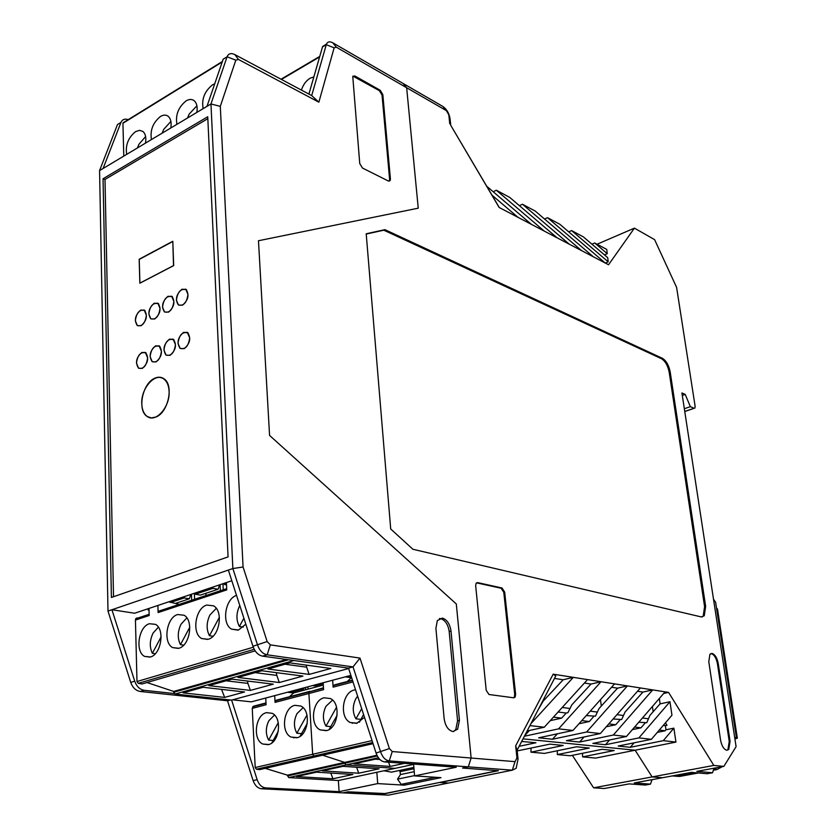 <?xml version="1.0" encoding="UTF-8"?>
<svg xmlns="http://www.w3.org/2000/svg" width="837" height="837" viewBox="0 0 837 837"><rect width="100%" height="100%" fill="white"/><g stroke="black" fill="none" stroke-linecap="round" stroke-linejoin="round"><path stroke-width="1.26" d="M698.372 772.98L679.644 776.433L675.637 776.234M722.268 766.682L716.964 769.559L713.365 770.218M713.501 599.187L715.625 602.295L716.514 608.081L717.487 609.033L737.282 737.795M713.679 769.234L717.508 767.56M694.972 772.687L676.202 776.15L672.153 775.951M734.677 737.366L737.345 738.161L734.938 739.081M601.301 706.062L600.495 699.648M390.659 794.69L388.42 795.14L342.908 792.859L347.993 791.812L384.926 793.539M653.153 711.722L652.442 706.459L653.153 711.722M663.668 693.486L668.575 692.398L713.835 765.436L652.138 776.924L635.126 750.224L523.02 738.851L635.126 750.224L652.138 776.924L662.496 777.73L634.279 782.951L650.464 784.123L652.065 779.665M231.608 700.088L257.147 779.676L253.119 780.576C254.94 785.587 257.775 788.328 261.646 788.789L342.908 792.859L347.993 791.812L384.298 793.664L497.806 770.657L462.579 768.052L468.301 766.859L462.579 768.052L498.423 770.699L440.126 782.511L448.517 783.034L440.105 782.354L384.936 793.696M659.368 698.456L660.079 703.875L669.956 701.73L671.954 715.206L651.395 739.322L618.187 746.049L630.261 747.305L663.291 740.661L675.94 742.084L595.724 758.081L582.604 756.889L614.232 750.527L602.075 749.314L570.29 755.759L557.327 754.576L589.279 748.048L576.578 746.782L544.468 753.405L530.94 752.17L563.207 745.453L549.93 744.135L517.182 750.925M519.139 746.311L535.942 742.754L521.671 741.446M557.327 750.758L557.327 754.576M713.835 765.436L723.869 766.378L696.855 771.379L712.549 772.75L707.16 773.733L691.414 772.384L662.496 777.73L652.138 776.924L593.611 787.816L572.362 755.34M650.464 784.123L645.348 785.054L629.131 783.903L604.241 788.506L593.611 787.816M531.045 748.1L530.94 752.17M582.51 753.29L582.604 756.889M450.714 782.595L388.42 795.14M630.261 747.305L634.122 742.817M668.575 692.398L652.703 689.897L613.343 735.022L626.432 736.497L592.868 743.423L605.486 744.731L609.639 739.96M499.281 207.534L450.756 125.33L450.055 118.697C449.124 113.257 446.707 109.166 442.815 106.425L403.12 83.47L406.656 87.739L418.238 208.172L406.656 87.739L403.12 83.47L332.802 42.813C329.705 41.18 327.581 41.662 326.399 44.256L311.699 95.575L234.915 54.635C231.064 52.794 228.449 53.505 227.078 56.78L210.966 103.966L232.864 568.543L257.514 644.929C259.585 650.621 262.797 653.917 267.17 654.827L270.351 644.867L359.994 658.091L389.393 748.571L392.25 751.542L515.037 761.649L516.952 757.956L515.665 745.84L517.109 750.203L555.778 675.93L553.173 674.172L587.532 679.602L544.28 727.227L529.915 725.606M491.947 195.115L518.072 217.379L499.134 207.461L450.756 125.33M547.534 217.683L559.859 224.285L605.214 263.006L593.381 256.802L547.534 217.683L544.563 219.022M605.318 263.059L608.206 261.835L607.714 257.66L583.441 236.934L571.598 230.583L568.721 231.849M593.381 256.802L581.642 250.661L535.303 211.123L522.466 204.238L519.4 205.661M581.642 250.661L557.097 237.813L509.723 197.406L496.331 190.229L544.238 231.075L518.072 217.379M493.171 191.736L496.331 190.229M604.45 254.877L607.254 253.684L606.752 249.426L594.72 242.981L591.937 244.184M608.206 261.835L571.598 230.583M456.311 603.969L471.126 758.04L456.311 603.969L269.566 435.407L456.311 603.969M269.566 435.407L258.476 240.742L418.238 208.172L258.476 240.742L269.566 435.407M128.228 119.618C124.713 118.519 122.286 119.44 120.957 122.411L103.097 168.478L210.966 103.966L220.298 106.362L235.814 60.159L238.409 59.437L318.866 102.177L334.141 47.814L336.307 47.175L446.372 110.63L448.789 114.742L449.751 123.803M557.097 237.813L544.238 231.075M723.869 766.378L736.089 746.625L681.914 392.961L685.221 394.415L690.347 406.667L694.051 408.268L694.909 408.048L695.118 406.227L676.599 287.384L654.597 239.623L634.415 228.145L608.551 264.754L605.214 263.006M637.501 691.257L642.91 692.094L652.703 689.897L587.532 679.602M553.173 674.172L515.665 745.84M670.186 371.91L705.643 606.375L704.273 615.802L701.155 616.9L412.913 549.26L390.712 528.994L366.198 233.785L384.905 229.662L662.402 358.309C666.242 360.695 668.836 365.235 670.186 371.91L669.202 372.266C667.853 365.591 665.248 361.061 661.408 358.675L383.817 230.196L384.905 229.662M502.033 587.992L504.669 592.083L515.634 694.354L515.09 697.179L513.751 697.807L488.986 694.501L486.213 690.326L475.667 585.774L476.096 583.316L477.645 582.615L502.033 587.992L501.154 588.244L503.79 592.334L514.724 694.564L514.18 697.388L515.09 697.179M718.24 663.542L730.063 741.268L728.755 749.471L726.778 750.255C723.806 749.356 721.735 745.976 720.563 740.128L708.793 661.711L709.912 654.262L712.151 653.435C715.091 654.565 717.121 657.934 718.24 663.542L717.435 663.731C716.315 658.123 714.285 654.754 711.345 653.624L710.791 653.582M359.994 658.091L353.026 666.89L380.668 752.024C382.603 757.38 385.47 760.341 389.257 760.906L468.301 766.859L471.126 758.04L468.301 766.859L512.317 770.176L516.147 768.303L518.051 759.075L517.109 750.203M554.481 678.42L563.186 679.77L573.314 677.353L530.961 723.597M538.494 709.127L543.255 701.019L563.186 679.77M675.94 742.084L673.879 728.148L665.97 729.78L665.342 725.616L666.995 725.281L665.457 722.823M665.342 725.616L663.291 725.365M660.079 703.875L649.941 715.363L646.76 722.697L638.767 722.247M642.91 692.094L625.072 712.025L621.682 719.506L613.123 718.993M611.575 687.25L617.549 688.171L599.062 708.52L595.431 716.158L586.256 715.583M553.445 717.142L561.606 718.146L566.22 713.04L567.936 712.653L571.817 704.859L591.006 684.07L601.018 681.726L558.593 728.849L524.38 736.246M566.22 713.04L558.101 712.015M584.404 683.044L591.006 684.07M648.455 718.784L642.45 718M623.492 715.509L616.942 714.652M597.367 712.078L590.221 711.147M570.007 708.489L562.223 707.474M524.673 735.671L529.423 730.471M617.549 688.171L627.457 685.901L586.611 732.009L600.317 733.557L566.387 740.682L579.581 742.053L584.08 736.968M558.593 728.849L572.968 730.471L538.662 737.815L552.483 739.238L557.369 733.808M626.432 736.497L665.091 691.843M651.395 739.322L638.872 737.91L605.486 744.731M544.28 727.227L527.122 730.983M586.611 732.009L552.483 739.238M613.343 735.022L579.581 742.053M669.956 701.73L638.872 737.91M712.549 772.75L714.013 768.209M682.291 395.441L685.221 394.415M690.347 406.667L684.331 408.738M634.415 228.145L597.063 244.237M607.254 253.684L594.72 242.981M673.879 728.148L663.291 740.661M665.97 729.78L665.122 730.785L657.296 732.385M659.274 730.073L665.122 730.785M632.385 729.623L640.964 727.834L645.086 723.053M634.613 727.06L640.964 727.834M561.606 718.146L550.265 720.647M572.968 730.471L614.588 683.871M578.963 723.764L589.29 721.525L593.726 716.535M600.317 733.557L640.41 687.951M606.302 726.746L615.718 724.748L619.987 719.862M608.802 723.911L615.718 724.748M581.778 720.605L589.29 721.525M531.485 224.4L486.705 186.222M569.317 244.205L522.466 204.238M702.065 616.995L703.206 616.074L704.587 606.647L669.202 372.266M383.817 230.196L366.219 234.067M476.525 582.845L501.154 588.244M727.029 750.266L727.928 749.628L729.236 741.425L717.435 663.731M414.556 775.596L397.533 779.142L400.463 774.56L399.835 770.438M435.564 777.291L401.195 784.353L397.533 779.142M391.674 772.174L383.88 770.762M226.471 583.839L224.452 584.508L226.513 584.885M223.866 583.41L224.452 584.508M212.985 588.338L195.314 594.228L200.42 595.107L218.08 589.248L212.985 588.338L212.849 587.093M194.749 593.14L195.314 594.228M175.54 603.372L189.308 598.8L184.203 597.932L184.067 596.708M184.203 597.932L170.424 602.525M149.028 609.66L148.107 609.964L147.772 608.844M149.038 610.11L148.107 609.964M189.308 598.8L190.878 594.437M218.08 589.248L219.639 584.822M265.758 698.288L265.057 698.204M304.176 687.794L303.841 688.861L290.01 692.534M303.841 688.861L301.33 688.558M312.483 685.587L314.984 685.901L323.208 683.714M351.174 676.286L347.732 677.196M123.771 156.111L122.945 123.259L123.73 122.401M203.14 108.643C201.445 99.205 204.563 91.264 212.504 84.84L214.722 83.784M176.921 124.326C175.331 114.972 178.396 107.157 186.107 100.879C189.267 99.048 191.966 98.996 194.226 100.743C196.81 103.118 197.689 107 196.852 112.409M126.669 154.385C125.278 145.188 128.239 137.603 135.552 131.629L139.528 130.321L142.918 131.451C145.502 133.753 146.36 137.645 145.502 143.117M151.434 139.57C149.949 130.29 152.962 122.589 160.474 116.469C163.466 114.721 166.04 114.669 168.206 116.312C170.79 118.655 171.658 122.547 170.811 127.977M170.894 121.407L163.644 129.463L162.158 133.156M196.904 105.797L189.099 114.198L187.593 117.944M145.607 136.588L138.89 144.309L137.435 147.94M301.425 90.093C303.161 84.715 306.039 80.76 310.088 78.218L313.854 76.889M309.146 674.402L268.018 669.014L289.905 662.862L330.877 668.481L309.146 674.402L306.656 667.162L285.04 664.222M306.269 665.101L306.656 667.162M413.614 764.39L414.587 775.909L456.249 767.226L384.675 761.911C380.887 761.346 378.021 758.395 376.085 753.049L348.516 668.104L292.123 660.257M348.548 668.533L231.504 700.109L175.017 694.04L173.657 691.435L146.977 682.521M224.672 697.399L244.54 691.99L203.056 687.271L183.094 692.879L224.672 697.399L221.533 689.374M231.954 679.152L208.905 685.629L250.368 690.41L273.291 684.164L231.954 679.152M261.782 670.761L237.99 677.447L279.296 682.521L302.942 676.087L261.782 670.761M247.438 681.025L247.909 683.4L226.105 680.795M247.909 683.4L250.368 690.41M276.304 672.645L276.827 675.407L255.107 672.634M276.827 675.407L279.296 682.521M255.149 650.862L142.018 683.975L138.293 683.348L136.986 681.527L135.437 620.05L135.72 618.763L137.006 617.884M286.463 659.472L173.657 691.435M157.89 605.454L158.109 612.558L226.743 589.897L226.408 582.562M135.437 620.05L149.195 615.509L148.986 608.436M150.357 657.003L144.56 656.386C134.83 651.615 138.607 626.474 149.425 623.732L155.441 624.35C165.13 629.131 161.227 654.482 150.357 657.003M177.643 614.546L184.025 615.226C193.912 620.227 189.936 645.693 178.804 648.277L172.652 647.608C162.713 642.617 166.563 617.371 177.643 614.546M245.806 624.161L238.524 629.979L231.587 629.152C221.386 623.774 225.09 598.79 236.526 595.389M206.781 605.067L213.55 605.821C223.636 611.052 219.576 636.612 208.183 639.28L201.644 638.526C191.506 633.316 195.429 607.976 206.781 605.067M213.016 636.266L209.449 635.733L219.378 617.277M216.26 608.342L209.93 614.986C206.394 622.477 206.226 629.393 209.449 635.733M155.305 653.718L152.365 653.331L161.122 636.852M158.35 627.154L153.035 633.159C149.645 640.41 149.415 647.137 152.365 653.331M183.711 645.128L180.457 644.668L189.79 627.206M186.839 617.884L181.033 624.214C177.57 631.59 177.371 638.411 180.457 644.668M239.769 605.444L239.769 605.454C236.149 613.071 236.024 620.091 239.392 626.505L243.891 618.198M243.285 627.112L239.392 626.505M245.764 624.036L245.367 624.768M158.109 612.558L158.381 611.261L161.395 610.267M179.181 604.387L168.844 601.803M177.685 603.718L177.643 602.671M191.673 600.056L191.453 594.239M194.592 599.093L194.362 593.266M205.965 595.327L205.881 593.297M220.372 590.566L220.11 584.665M223.217 589.625L222.956 583.713M207.827 118.666L105.002 179.442L113.518 596.739M140.658 310.088L144.508 310.213C147.825 315.549 146.684 320.728 141.097 325.739L137.31 325.603C133.972 320.299 135.092 315.12 140.658 310.088M154.196 303.245L158.151 303.381C161.489 308.759 160.338 313.969 154.699 318.991L150.806 318.855C147.438 313.509 148.578 308.309 154.196 303.245M167.955 296.308L172.004 296.455C175.372 301.875 174.201 307.106 168.499 312.149L164.502 311.992C161.112 306.604 162.263 301.383 167.955 296.308M181.911 289.257L186.076 289.414C189.465 294.875 188.283 300.127 182.518 305.191L178.407 305.024C175.006 299.604 176.168 294.342 181.911 289.257M183.554 332.394L187.666 332.592C191.223 338.211 190.062 343.568 184.182 348.663L180.122 348.443C176.555 342.867 177.695 337.51 183.554 332.394M169.44 339.173L173.437 339.372C176.973 344.938 175.822 350.264 170.005 355.348L166.061 355.15C162.514 349.604 163.633 344.279 169.44 339.173M155.546 345.859L159.428 346.037C162.933 351.561 161.803 356.865 156.048 361.919L152.208 361.741C148.693 356.238 149.802 350.944 155.546 345.859M141.851 352.429L145.638 352.597C149.122 358.09 148.003 363.352 142.311 368.406L138.576 368.228C135.081 362.766 136.169 357.504 141.851 352.429M154.782 378.23C158.162 376.723 161.206 376.891 163.916 378.742C174.086 384.832 168.404 412.411 155.985 417.014L151.33 417.925L147.166 416.481C136.954 410.412 142.426 383.147 154.782 378.23M173.688 265.601L139.852 283.22L139.172 259.24L172.809 241.276L173.688 265.601M144.257 310.046L143.598 310.035M157.89 303.214L157.21 303.193M171.731 296.267L171.03 296.246M185.793 289.225L185.071 289.183M187.321 332.362L186.567 332.341M173.102 339.152L172.38 339.131M159.114 345.827L158.402 345.817M145.335 352.408L144.644 352.398M162.169 377.79L160.516 377.602M231.807 580.752L134.611 613.239L111.928 609.723L134.726 681.203C136.661 686.528 139.831 689.562 144.246 690.316L174.159 693.538M262.598 656.145L267.17 654.827L353.026 666.89L348.516 668.104L262.598 656.145C258.225 655.245 255.003 651.95 252.941 646.279L228.365 570.07L107.994 611.073L99.572 170.591L117.473 124.556L120.957 122.411M350.87 675.375L251.351 701.856L232.55 699.826M257.147 779.676C258.968 784.698 261.814 787.439 265.674 787.91L339.1 791.645L338.347 780.513L288.723 777.594L287.468 775.156L265.214 768.345M220.298 106.362L243.065 566.994L232.864 568.543L228.365 570.07M243.065 566.994L267.149 641.56L270.351 644.867M103.097 168.478L99.572 170.591M103.056 178.731L207.743 116.751L228.072 556.898L111.405 597.472L103.056 178.731L105.002 179.547M161.604 377.874L163.246 378.303M143.985 310.203L144.634 310.307M157.607 303.371L158.277 303.486M187.017 332.53L187.75 332.655M171.449 296.424L172.129 296.549M185.511 289.382L186.201 289.518M172.809 339.309L173.521 339.435M158.821 345.995L159.522 346.099M145.052 352.565L145.732 352.67M253.119 780.576L227.518 700.789L140.25 691.467C135.835 690.724 132.664 687.69 130.729 682.385L107.994 611.073M230.437 699.994L227.518 700.789M308.905 94.079L322.622 46.495L326.451 44.12M206.98 106.351L223.165 59.207L227.078 56.78L235.814 60.159M435.91 628.305L437.343 620.562L442.417 618.104C447.031 619.642 449.887 623.942 450.997 631.004L459.429 720.322L457.63 729.184L452.953 731.559C448.224 730.345 445.294 726.035 444.144 718.627L435.91 628.305M388.316 180.98L362.505 168.059L359.753 163.581L352.764 76.439L354.815 75.947L380.197 90.26L382.823 94.623L390.419 179.003L390.241 180.426L388.316 180.98M311.699 95.575L318.866 102.177M414.587 775.909L440.994 777.646L404.365 785.148L404.25 783.725M376.849 772.269L377.707 783.599L404.365 785.148M339.1 791.645L377.707 783.599M453.497 731.58L455.767 729.602L457.577 720.751L449.187 631.496C448.088 624.454 445.232 620.154 440.618 618.606L439.425 618.533M389.215 181.19L389.613 179.411L382.038 95.052L379.412 90.699L352.942 76.115M160.013 308.403L158.026 303.632C153.025 302.46 149.959 305.913 148.819 314.001L150.817 318.803C155.818 319.975 158.873 316.501 160.013 308.403M187.959 294.415L185.95 289.665C180.75 288.399 177.57 291.904 176.408 300.19L178.427 304.982C183.617 306.237 186.797 302.712 187.959 294.415M173.876 301.456L171.878 296.706C166.783 295.482 163.654 298.966 162.504 307.148L164.523 311.95C169.608 313.153 172.725 309.659 173.876 301.456M146.36 315.235L144.382 310.454C139.476 309.324 136.462 312.756 135.332 320.749L137.331 325.562C142.227 326.681 145.24 323.239 146.36 315.235M161.415 351.278L159.312 346.288C154.28 345.095 151.204 348.548 150.105 356.656L152.229 361.689C157.251 362.871 160.317 359.397 161.415 351.278M189.675 337.824L187.54 332.854C182.309 331.557 179.128 335.072 177.999 343.379L180.143 348.401C185.375 349.678 188.545 346.152 189.675 337.824M175.435 344.603L173.322 339.623C168.185 338.378 165.056 341.862 163.937 350.075L166.071 355.097C171.198 356.321 174.316 352.827 175.435 344.603M147.615 357.838L145.523 352.848C140.585 351.697 137.571 355.129 136.473 363.143L138.586 368.186C143.514 369.316 146.527 365.874 147.615 357.838M169.105 391.423C168.812 385.585 167.044 381.442 163.79 378.994C155.18 372.078 140.846 388.368 141.767 403.758C142.028 409.722 143.828 413.938 147.186 416.428C155.682 423.229 170.131 406.918 169.105 391.423M172.652 241.579L139.235 259.428L139.905 283.115L173.521 265.611L172.82 241.642M288.891 697.273L293.599 692.952L287.499 692.241M373.04 743.664L317.118 756.46L313.896 756.02L312.682 754.283L313.896 756.02L317.118 756.46L259.648 769.621L256.394 769.213L255.201 767.529L252.251 708.374L266.093 704.733L265.737 698.027M252.251 708.374L253.559 706.198L265.999 702.923M313.059 690.902L275.436 700.81L275.07 702.379L274.693 695.641M372.046 740.599L312.682 754.283L308.895 693.507L309.251 691.906L308.895 693.507L323.595 689.646L323.145 682.751M296.811 737.774L291.067 737.073C280.426 732.375 283.471 707.506 294.886 705.329L300.881 706.051C311.448 710.791 308.278 735.817 296.811 737.774M266.511 712.653L272.171 713.312C282.529 717.832 279.422 742.764 268.206 744.668L262.787 744.03C252.355 739.531 255.348 714.767 266.511 712.653M301.54 733.641L296.853 733.222L306.97 715.049M303.078 707.673L296.999 713.616C293.651 720.511 293.609 727.05 296.853 733.222M307.284 723.325L300.054 736.309M275.436 700.81L279.286 699.795M323.302 685.084L293.599 692.952M323.459 687.575L322.58 688.401L323.459 687.575M414.765 764.15L395.064 768.366L346.005 764.924L344.781 763.218L346.005 764.924L378.408 757.757M376.943 755.236L344.729 762.402L322.611 755.204L344.729 762.402L344.781 763.218L287.51 775.941M319.933 684.582L320.027 685.953M308.047 689.123L307.901 686.811M305.683 689.751L305.536 687.439M291.621 692.722L291.59 692.115M377.32 755.989L344.781 763.218L344.729 762.402L287.468 775.156M288.723 777.594L346.005 764.924L395.064 768.366L338.347 780.513M332.969 778.766L296.476 776.579L316.501 772.164L352.869 774.476L332.969 778.766L330.793 773.074M322.371 770.867L342.95 766.315L379.119 768.816L358.696 773.221L322.371 770.867M356.667 767.267L358.696 773.221M293.766 737.941L294.028 737.334M274.484 715.049L268.855 720.751C265.58 727.541 265.496 733.997 268.614 740.096L278.25 722.666M278.313 731.203L271.858 742.89M273.186 740.473L268.614 740.096M346.706 682.05L351.289 677.667L345.252 676.871M323.5 688.16L309.251 691.906L323.469 687.784M352.544 680.512L333.471 685.534L333.126 687.146L332.655 680.219M255.201 767.529L312.682 754.283L308.895 693.507L275.07 702.379M364.482 717.299L356.688 723.335L350.201 722.498C339.142 717.34 342.323 692.304 354.271 690.002L355.547 689.761M324.128 697.786L330.489 698.571C341.266 703.54 338.022 728.65 326.284 730.67L320.184 729.895C309.334 724.978 312.442 700.014 324.128 697.786M363.582 714.547L359.366 722.279M360.873 719.349L355.945 718.837L361.678 708.657M357.619 696.143L355.882 698.675C352.398 705.8 352.419 712.517 355.945 718.837M333.471 685.534L337.248 684.54M349.175 677.395L349.134 676.83M404.355 763.375L390.126 766.441L388.525 762.193M390.126 766.441L354.051 763.867L375.3 759.18L379.914 759.525M352.356 723.335L352.597 722.739M332.561 700.088L325.991 706.261C322.58 713.27 322.569 719.893 325.959 726.139L336.547 707.202M337.112 715.258L329.15 729.477M330.761 726.6L325.959 726.139M716.514 608.081L736.403 737.575M713.668 769.266L716.964 769.559M679.644 776.433L676.202 776.15M518.051 759.075L516.952 757.956M694.051 408.268L684.739 411.448M515.037 761.649L512.317 770.176L448.517 783.034M442.815 106.425L446.372 110.63M448.789 114.742L450.055 118.697M705.643 606.375L704.587 606.647M662.402 358.309L661.408 358.675M503.79 592.334L504.669 592.083M476.766 582.876L477.645 582.615M515.634 694.354L514.724 694.564M730.063 741.268L729.236 741.425M400.463 774.56L414.231 771.672M413.98 768.722L400.431 771.588M413.865 767.393L391.475 772.153M122.945 123.259L222.203 62.011M281.41 79.421L319.598 56.937M175.017 694.04L292.981 660.811M288.556 659.755L173.688 692.251M138.293 683.348L254.218 649.313M253.276 647.231L136.986 681.527M267.149 641.56L252.941 646.279M140.25 691.467L144.246 690.316M134.726 681.203L130.729 682.385M238.409 59.437L234.915 54.635M322.475 46.945L326.252 44.706L334.141 47.814M336.307 47.175L332.802 42.813M261.646 788.789L265.674 787.91M384.675 761.911L389.257 760.906L392.25 751.542M389.393 748.571L376.085 753.049M459.429 720.322L457.577 720.751M449.187 631.496L450.997 631.004M390.419 179.003L389.613 179.411M382.038 95.052L382.823 94.623M380.197 90.26L379.412 90.699M354.02 76.397L354.815 75.947M309.889 691.362L276.356 700.192M256.394 769.213L372.674 742.534M333.126 687.146L353.005 681.925M352.429 680.157L334.371 684.907M694.155 408.31L684.75 411.522M703.206 616.074L704.273 615.802M728.755 749.471L727.928 749.628M222.37 61.499L123.018 122.84M319.744 56.414L281.033 79.222M207.712 639.405L201.644 638.526M150.043 657.097L144.56 656.386M178.417 648.393L172.652 647.608M237.959 630.135L231.587 629.152M226.691 588.673L158.381 611.261M149.153 614.316L135.72 618.763M326.399 44.256L322.622 46.495M455.767 729.602L457.63 729.184M389.435 180.834L390.241 180.426M158.674 303.862L158.026 303.632M186.62 289.905L185.95 289.665M172.537 296.936L171.878 296.706M145.021 310.673L144.382 310.454M159.961 346.497L159.312 346.288M188.21 333.074L187.54 332.854M173.97 339.832L173.322 339.623M146.161 353.057L145.523 352.848M164.533 379.213L163.79 378.994M266.02 703.289L252.628 706.815M297.355 737.617L291.067 737.073M268.761 744.511L262.787 744.03M357.211 723.199L350.201 722.498M326.828 730.523L320.184 729.895"/></g></svg>
